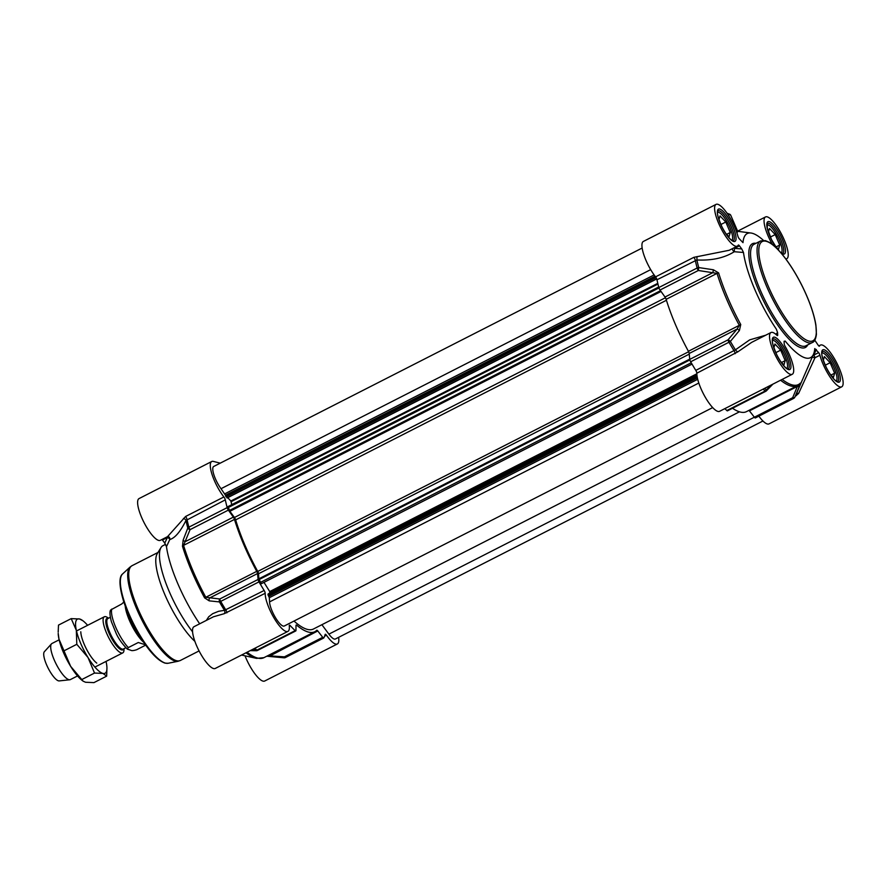 <?xml version="1.0" encoding="UTF-8"?>
<svg xmlns="http://www.w3.org/2000/svg" width="887" height="887" viewBox="0 0 887 887"><rect width="100%" height="100%" fill="white"/><g stroke="black" fill="none" stroke-linecap="round" stroke-linejoin="round"><path stroke-width="1.33" d="M823.313 360.333L824.4 356.585L830.143 362.716L834.634 373.194L833.381 377.54L829.91 373.837M834.634 373.194L831.019 375.035M830.143 362.716L825.232 365.222M836.463 381.166A16.465 4.535 63 0 0 836.563 380.856L836.829 379.902A15.7 4.324 -117 0 1 836.153 380.978M821.894 353.015A15.7 4.324 -117 0 1 822.859 353.004A15.7 4.324 -117 0 1 823.158 353.093L822.227 352.749A16.465 4.535 63 0 0 821.927 352.66M823.158 353.093A15.7 4.324 -117 0 1 832.749 365.1A15.7 4.324 -117 0 1 836.829 379.902M773.874 347.771L774.95 344.023L780.704 350.154L785.195 360.632L783.931 364.978L780.46 361.275M785.195 360.632L781.58 362.461M780.704 350.154L775.781 352.66M787.013 368.593A16.465 4.535 63 0 0 787.113 368.293L787.379 367.34A15.7 4.324 -117 0 1 786.714 368.415M772.455 340.453A15.7 4.324 -117 0 1 773.42 340.442A15.7 4.324 -117 0 1 773.719 340.53L772.788 340.187A16.465 4.535 63 0 0 772.477 340.087M773.719 340.53A15.7 4.324 -117 0 1 783.299 352.538A15.7 4.324 -117 0 1 787.379 367.34M768.397 232.194L769.484 228.458L775.227 234.578L779.717 245.056L778.453 249.402L774.994 245.71M779.717 245.056L776.103 246.896M775.227 234.578L770.315 237.084M781.536 253.028A16.465 4.535 63 0 0 781.647 252.717L781.913 251.764A15.7 4.324 -117 0 1 781.236 252.839M766.978 224.877A15.7 4.324 -117 0 1 767.942 224.866A15.7 4.324 -117 0 1 768.242 224.965L767.31 224.622A16.465 4.535 63 0 0 767 224.522M768.242 224.965A15.7 4.324 -117 0 1 777.821 236.962A15.7 4.324 -117 0 1 781.913 251.764M718.958 219.632L720.033 215.896L725.777 222.016L730.267 232.494L729.014 236.84L725.544 233.137M730.267 232.494L726.664 234.334M725.777 222.016L720.865 224.522M732.097 240.466A16.465 4.535 63 0 0 732.196 240.155L732.462 239.202A15.7 4.324 -117 0 1 731.797 240.277M717.539 212.315A15.7 4.324 -117 0 1 718.503 212.303A15.7 4.324 -117 0 1 718.803 212.403L717.871 212.06A16.465 4.535 63 0 0 717.561 211.96M718.803 212.403A15.7 4.324 -117 0 1 728.382 224.4A15.7 4.324 -117 0 1 732.462 239.202M758.851 416.158A23.428 6.453 63 0 0 769.029 423.886L841.696 386.832A23.428 6.453 -117 0 1 830.487 377.651A23.428 6.453 -117 0 1 819.921 355.221A2.528 0.699 63 0 0 818.646 352.605L813.734 355.11A2.528 1.33 24.9 0 0 813.168 354.988M765.725 335.197L749.67 339.876L735.412 349.844A99.521 27.43 -117 0 1 730.367 341.417L739.403 330.529A2.528 0.776 -140.2 0 0 737.13 329.033L728.061 339.843A2.528 0.699 63 0 0 728.959 342.249L730.367 341.417A2.528 0.754 -139.8 0 0 728.061 339.843L689.753 359.379A2.528 0.699 63 0 0 690.663 361.785A100.054 27.575 63 0 0 695.807 370.389A2.528 0.699 -117 0 1 696.849 373.205A23.428 6.453 63 0 0 705.852 398.196A23.428 6.453 63 0 0 719.59 411.313L792.257 374.27A23.428 6.453 -117 0 0 785.139 346.385A2.528 0.699 63 0 1 784.219 343.857L784.097 341.307L785.195 341.074A69.652 19.204 63 0 0 813.523 354.179L795.34 396.134A99.521 27.43 -117 0 1 794.841 397.165L799.52 385.934A2.528 1.441 -157.7 0 1 797.369 386.433L792.679 397.698A2.528 0.699 63 0 0 793.677 398.396A2.528 0.699 63 0 0 793.776 398.296A2.528 2.395 -151.9 0 0 794.841 397.165A2.528 1.43 -157 0 1 792.679 397.698L754.371 417.223A2.528 0.699 63 0 0 755.38 417.932A2.528 0.699 63 0 0 755.48 417.832M754.371 417.223L749.437 410.881L797.369 386.433L799.287 384.248M780.571 380.224A88.656 24.437 63 0 0 797.391 385.679L746.477 411.635A88.656 24.437 -117 0 1 732.496 408.264M724.867 408.63A100.054 27.575 63 0 0 726.83 410.548A2.528 0.699 63 0 0 727.462 410.836L765.758 391.3A2.528 2.528 0 0 0 766.423 390.812L766.423 390.812A2.528 0.854 -135.8 0 0 766.357 389.925A2.528 1.918 133.6 0 1 765.137 391.023A2.528 0.699 63 0 0 765.758 391.3M689.753 359.379L689.188 353.481L737.13 329.033L739.314 325.318L740.745 324.531A88.123 24.293 -117 0 1 718.614 272.897L713.348 269.759L698.723 267.575A2.528 1.497 165.2 0 0 697.149 268.018A2.528 0.699 63 0 0 698.335 270.491L698.723 267.575A99.521 27.43 -117 0 1 696.894 259.969C711.895 260.7 724.357 257.951 734.292 251.72L734.536 248.349A2.528 0.699 63 0 0 734.059 247.806M713.348 269.759L712.937 272.597L665.006 297.045L660.028 290.027L698.335 270.491L717.051 273.373A88.656 24.437 63 0 0 739.314 325.318L688.401 351.274A2.528 0.699 -117 0 1 689.188 353.481M688.401 351.274A88.656 24.437 -117 0 1 666.137 299.329L717.051 273.373A2.528 1.319 163 0 1 718.614 272.897M665.006 297.045A2.528 0.699 -117 0 1 666.137 299.329M739.448 245.843L741.754 248.948A17890.69 14679.052 177.3 0 0 734.536 248.349L739.448 245.843A2.528 0.699 63 0 0 738.372 245.034A2.528 0.699 63 0 0 738.272 245.134A23.428 6.453 -117 0 1 737.341 246.131A23.428 6.453 -117 0 1 720.943 228.192A23.428 6.453 -117 0 1 716.053 204.387L643.385 241.43A23.428 6.453 63 0 0 644.051 255.389A23.428 6.453 63 0 0 655.56 276.866A2.528 0.699 -117 0 1 656.968 279.771A100.054 27.575 63 0 0 658.841 287.543A2.528 0.699 63 0 0 660.028 290.027M737.407 230.808L736.543 231.806M736.897 232.849L737.895 231.341L750.945 233.015A69.652 19.204 63 0 0 742.996 242.639L739.104 238.603A2.528 0.699 63 0 1 737.829 235.997A23.428 6.453 -117 0 0 727.273 213.567A23.428 6.453 -117 0 0 716.053 204.387M737.341 246.131L729.236 250.267L693.867 257.33L655.56 276.866M732.54 248.571A2.528 1.719 -130.5 0 0 734.292 251.72A16205.157 6606.786 2.4 0 1 743.472 252.473L741.754 248.948M743.472 252.473A69.652 19.204 63 0 0 776.302 329.088L777.566 332.503L777.688 335.053L777.045 335.386M792.257 374.27A23.428 6.453 -117 0 1 775.859 356.33A23.428 6.453 -117 0 1 770.969 332.525A23.428 6.453 -117 0 1 776.89 335.253A2.528 0.699 63 0 0 777.533 335.552A2.528 0.699 63 0 0 777.688 335.053M785.195 341.074L784.097 341.307M813.523 354.179A69.652 19.204 63 0 0 814.754 348.58L818.646 352.605M814.776 340.198L818.302 345.376A2.528 0.699 63 0 0 819.388 346.185A2.528 0.699 63 0 0 819.488 346.085A23.428 6.453 -117 0 1 820.42 345.087A23.428 6.453 -117 0 1 836.807 363.027A23.428 6.453 -117 0 1 841.696 386.832M772.355 244.402A23.428 6.453 -117 0 1 765.492 216.949A23.428 6.453 -117 0 1 781.89 234.889A23.428 6.453 -117 0 1 786.78 258.694A23.428 6.453 -117 0 1 785.782 258.904M763.397 240.344A69.652 19.204 63 0 0 750.945 233.015M812.304 356.995A2.528 0.965 -164.1 0 0 814.998 357.727A2.528 0.699 63 0 0 813.734 355.11A17890.69 14679.052 177.3 0 0 816.339 349.5M795.329 396.167L798.577 393.529L814.998 357.727L819.921 355.221M796.526 393.418A2.528 1.175 -156.2 0 1 798.577 393.529M799.52 385.934L800.362 383.117A88.123 24.293 -117 0 1 782.146 379.414M771.147 385.025L766.357 389.925A99.521 27.43 -117 0 1 764.694 388.318M696.849 373.205L737.829 351.84A2.528 0.809 -132.8 0 1 735.412 349.844L695.807 370.389M737.829 351.84L751.688 342.349M739.403 330.529L740.745 324.531M656.968 279.771L696.894 259.969L697.016 256.598M295.992 625.546L296.679 625.202A2.528 0.699 63 0 0 296.158 625.013A2.528 0.699 63 0 0 296.003 625.424L295.959 630.513A2.528 0.699 -117 0 1 295.792 630.923A2.528 0.699 -117 0 1 295.171 630.635A100.054 27.575 -117 0 1 290.193 625.579A2.528 0.699 63 0 0 289.428 625.169A2.528 0.699 63 0 0 289.284 625.778A23.428 6.453 -117 0 1 287.931 631.4A23.428 6.453 -117 0 1 274.194 618.272A23.428 6.453 -117 0 1 265.191 593.292A2.528 0.699 63 0 0 264.149 590.476A100.054 27.575 -117 0 1 258.993 581.861A2.528 0.699 -117 0 1 258.095 579.455L219.788 598.991A2.528 1.818 95.2 0 0 219.444 601.918L220.697 601.397A2.528 0.699 -117 0 1 219.788 598.991L205.828 597.317A88.656 24.437 -117 0 1 183.565 545.372L190.062 529.639A2.528 0.699 -117 0 1 188.876 527.166A2.528 1.497 165.2 0 0 187.8 528.075A2.528 1.264 21.7 0 0 190.062 529.639L228.369 510.114A2.528 0.699 -117 0 1 227.183 507.63A100.054 27.575 -117 0 1 225.309 499.858A2.528 0.699 63 0 0 223.901 496.953A23.428 6.453 -117 0 1 212.392 475.476A23.428 6.453 -117 0 1 211.727 461.517A23.428 6.453 -117 0 1 213.379 461.417L220.242 463.158M296.679 625.202A88.656 24.437 63 0 0 314.818 631.721A88.656 24.437 63 0 0 316.714 630.291A2.528 0.699 63 0 1 316.77 630.258A2.528 0.699 63 0 1 317.779 630.956L322.713 637.309L284.417 656.835L284.017 657.81A2.528 2.528 0 0 0 285.414 657.544A2.528 0.699 -117 0 1 284.417 656.835L267.708 655.748M338.601 637.354A23.428 6.453 -117 0 1 337.37 643.962A23.428 6.453 -117 0 1 326.46 635.225A2.528 0.699 63 0 0 325.285 634.283A2.528 0.699 63 0 0 325.152 634.46A100.054 27.575 -117 0 1 323.81 637.908A2.528 0.699 -117 0 1 323.722 638.008A2.528 0.699 -117 0 1 322.713 637.309M228.369 510.114L233.336 517.132L185.405 541.569A2.528 1.275 21 0 1 183.154 540.072L182.478 546.248A88.123 24.293 63 0 0 204.609 597.882L209.21 600.854L219.444 601.918A99.521 27.43 63 0 0 224.489 610.345L218.612 611.287L212.725 613.66L208.711 616.775L206.349 620.401M182.478 546.248A2.528 1.319 163 0 1 183.565 545.372L234.478 519.416A2.528 0.699 63 0 0 233.336 517.132M234.478 519.416A88.656 24.437 63 0 0 256.742 571.361L204.609 597.882M209.21 600.854A2.528 1.829 95.9 0 1 209.587 598.004L257.529 573.556A2.528 0.699 63 0 0 256.742 571.361M257.529 573.556L258.095 579.455M245.034 655.815A23.428 6.453 63 0 0 264.703 681.016L337.37 643.962M213.002 617.008L193.976 626.71A23.428 6.453 63 0 0 198.865 650.515A23.428 6.453 63 0 0 215.264 668.454L287.931 631.4M166.9 536.979A2.528 0.699 -117 0 1 167.366 537.522A17890.69 14679.052 177.3 0 0 164.76 543.132L166.468 546.658A69.652 19.204 -117 0 0 199.309 623.273L199.642 623.816M164.76 543.132L162.454 540.028L167.366 537.522A2.528 1.33 -155.1 0 1 169.783 539.54A2.528 2.417 97.8 0 0 167.887 536.469M211.727 461.517L139.059 498.572A23.428 6.453 63 0 0 143.949 522.376A23.428 6.453 63 0 0 160.347 540.316L168.441 536.192M192.568 631.799A56.99 15.711 -117 0 1 161.024 547.534A56.99 15.711 -117 0 1 162.975 545.66L165.547 544.352M166.468 546.658A16205.157 9448.047 -38.6 0 1 169.783 539.54C175.016 538.021 180.405 531.657 185.971 520.469L225.309 499.858M223.901 496.953L185.594 516.478L167.721 536.447M183.154 540.072L187.8 528.075A99.521 27.43 63 0 1 185.971 520.469A2.528 1.475 26.4 0 0 183.432 518.452M264.149 590.476L224.489 610.345A2.528 1.907 86.1 0 1 224.256 613.682L265.191 593.292M213.401 616.798L224.256 613.682M250.223 650.626L256.265 650.725A2.528 2.528 0 0 0 257.496 650.448A2.528 0.699 -117 0 1 256.864 650.16A2.528 1.918 133.6 0 1 255.434 650.426A2.528 1.929 90.7 0 0 256.31 650.725A2.528 1.929 90.7 0 0 256.321 650.725A2.528 1.929 90.7 0 0 257.23 650.426M317.779 630.956L269.326 656.258M253.771 648.818A99.521 27.43 63 0 0 255.434 650.426L250.711 650.371M194.885 641.356A53.187 14.658 -117 0 1 164.893 594.733A53.187 14.658 -117 0 1 157.243 553.665L161.024 547.534M692.004 364.08L261.299 583.735L258.827 578.834L258.549 573.734A2.528 0.699 63 0 0 257.74 571.439A85.618 23.594 -117 0 1 235.643 519.893A2.528 0.699 63 0 0 234.434 517.487L229.877 511.3L228.037 506.566L658.697 286.989M269.659 593.115L269.715 591.585L263.993 582.36M268.162 593.902L696.949 375.256L268.162 593.902L267.952 594.667L697.027 375.9M712.693 407.588L284.283 626.011A15.201 4.191 -117 0 1 275.657 617.962A15.201 4.191 -117 0 1 269.537 601.907L269.338 597.716L267.952 594.667M739.448 411.812L313.433 629.016A85.618 23.594 -117 0 1 293.996 621.055M762.964 420.992L335.386 638.995A15.201 4.191 -117 0 1 328.9 634.138L321.892 624.703M227.172 497.784L221.018 488.704A15.201 4.191 -117 0 1 213.978 475.066A15.201 4.191 -117 0 1 213.712 466.484L642.155 248.038M231.806 504.636L230.842 501.022L227.726 497.662M124.003 648.696L124.014 649.24A20.268 5.588 -117 0 1 122.75 652.887A20.268 5.588 -117 0 1 121.331 652.976A20.268 5.588 -117 0 1 107.515 635.214A20.268 5.588 -117 0 1 104.344 616.775A20.268 5.588 -117 0 1 105.775 616.687A20.268 5.588 -117 0 1 108.037 617.895L108.469 618.228M145.69 645.126L136.665 649.727C133.527 650.714 131.531 650.87 130.688 650.193L127.34 649.129L128.305 647.599L138.283 642.51L145.435 644.771M123.847 602.029L121.763 603.958L110.664 609.979C109.533 611.465 109.788 615.39 111.407 621.743L116.264 633.595C118.614 638.784 122.306 643.962 127.34 649.129M143.749 642.343A24.692 6.808 -117 0 1 125.211 605.976M141.488 638.906A25.335 6.985 -117 0 1 126.664 609.812M77.546 675.938L70.35 679.597A20.268 5.588 -117 0 1 69.785 679.764A20.268 5.588 -117 0 1 68.92 679.686A20.268 5.588 -117 0 1 55.571 662.877A20.268 5.588 -117 0 1 51.479 643.862A20.268 5.588 -117 0 1 51.945 643.496L59.13 639.826M69.785 679.764L59.229 680.906A16.465 4.535 -117 0 1 58.531 680.85A16.465 4.535 -117 0 1 47.676 667.19A16.465 4.535 -117 0 1 44.35 651.734L51.479 643.862M80.795 631.788A20.268 5.588 63 0 0 86.283 648.73A20.268 5.588 63 0 0 96.772 663.121M87.613 625.313A30.391 8.382 63 0 0 82.979 620.8A30.391 8.382 63 0 0 79.586 618.982A30.391 8.382 63 0 0 76.326 630.28A30.391 8.382 63 0 0 87.99 657.489A30.391 8.382 63 0 0 102.914 673.41A30.391 8.382 63 0 0 106.939 667.811A30.391 8.382 63 0 0 106.185 662.112A30.391 8.382 63 0 0 106.019 661.414M83.134 681.172L82.181 680.44A30.391 8.382 -117 0 1 70.638 666.337A30.391 8.382 -117 0 1 58.974 639.128A30.391 8.382 -117 0 1 58.209 633.429L58.974 639.128L70.638 666.337L83.134 681.172L85.562 682.258L93.955 682.613L106.662 676.138L102.914 673.41L94.532 673.056L87.99 657.489L76.803 644.306L76.326 630.28L71.204 618.627L79.586 618.982L82.979 620.8M106.939 667.811L106.662 676.138M71.204 618.627L58.498 625.102L58.187 632.154M76.803 644.306L64.097 650.781M94.532 673.056L81.826 679.531M808.334 342.77A56.99 15.711 63 0 0 812.359 342.515C814.399 341.861 815.752 339.144 816.417 334.344L815.907 325.097C813.956 313.421 809.177 299.972 801.56 284.738C795.506 272.852 789.075 262.752 782.267 254.414C777.633 248.792 773.386 244.801 769.528 242.439L765.392 240.621L760.58 240.965A56.99 15.711 63 0 0 769.506 292.81A56.99 15.711 63 0 0 808.334 342.77M766.168 241.286A55.726 15.356 -117 0 1 806.804 296.081A55.726 15.356 -117 0 1 808.933 341.074A55.726 15.356 -117 0 1 768.297 286.29A55.726 15.356 -117 0 1 766.168 241.286M812.359 342.515L805.851 345.83A56.99 15.711 -117 0 1 801.826 346.085A56.99 15.711 -117 0 1 762.997 296.125A56.99 15.711 -117 0 1 754.072 244.28L760.58 240.965M822.316 351.507A16.842 4.646 -117 0 1 823.513 351.429A16.842 4.646 -117 0 1 834.989 366.198A16.842 4.646 -117 0 1 837.627 381.521L836.186 381C835.853 380.966 832.084 378.439 826.407 367.706C819.61 352.117 822.437 352.815 822.116 351.806L822.316 351.507M772.876 338.945A16.842 4.646 -117 0 1 774.063 338.867A16.842 4.646 -117 0 1 785.538 353.625A16.842 4.646 -117 0 1 788.177 368.948L786.747 368.438C786.414 368.393 782.633 365.865 776.957 355.144C770.171 339.555 772.998 340.253 772.677 339.244L772.876 338.945M717.96 210.807A16.842 4.646 -117 0 1 719.146 210.729A16.842 4.646 -117 0 1 730.622 225.498A16.842 4.646 -117 0 1 733.261 240.82L731.83 240.299C731.487 240.266 727.717 237.738 722.04 227.017C715.244 211.416 718.071 212.115 717.76 211.106L717.96 210.807M777.045 248.604L771.49 239.579L767.277 228.059L767.399 223.369A16.842 4.646 -117 0 1 768.586 223.291A16.842 4.646 -117 0 1 780.061 238.06A16.842 4.646 -117 0 1 782.7 253.383L780.427 252.241M728.393 213.822A30.391 6.874 156.8 0 0 727.074 213.29M727.34 213.678A31.666 7.151 -23.2 0 1 730.744 215.253L737.685 231.307M774.661 337.182A18.106 4.989 63 0 0 779.673 360.122A18.106 4.989 63 0 0 790.505 362.883A18.106 4.989 63 0 0 774.661 337.182M719.745 209.044A18.106 4.989 63 0 0 724.757 231.995A18.106 4.989 63 0 0 735.589 234.745A18.106 4.989 63 0 0 719.745 209.044M824.112 349.744A18.106 4.989 63 0 0 829.112 372.684A18.106 4.989 63 0 0 839.945 375.445A18.106 4.989 63 0 0 824.112 349.744M755.957 243.326A58.254 16.055 63 0 0 759.072 291.235A58.254 16.055 63 0 0 801.227 347.771A58.254 16.055 63 0 0 807.724 344.866M780.992 252.895A18.106 4.989 63 0 0 783.343 241.752A18.106 4.989 63 0 0 769.184 221.606A18.106 4.989 63 0 0 767.71 230.199A18.106 4.989 63 0 0 776.69 248.249M796.426 395.613A2.528 0.699 63 0 0 795.861 394.937M797.391 385.679L799.919 383.794A2.528 2.428 -136.3 0 0 800.362 383.117M763.164 389.094A100.054 27.575 63 0 0 765.137 391.023L726.83 410.548M775.848 334.31A17890.69 8960.13 -36.6 0 0 777.566 332.503M735.157 353.68A2.528 0.699 63 0 0 734.114 350.853A100.054 27.575 63 0 1 728.959 342.249L690.663 361.785M658.841 287.543L697.149 268.018A100.054 27.575 63 0 1 695.275 260.246A2.528 0.699 63 0 0 693.867 257.33M185.594 516.478A2.528 0.699 -117 0 1 187.002 519.394A100.054 27.575 -117 0 0 188.876 527.166L227.183 507.63M226.884 612.817A2.528 0.699 -117 0 0 225.841 610.001A100.054 27.575 -117 0 1 220.697 601.397L258.993 581.861M295.171 630.635L256.864 650.16A100.054 27.575 -117 0 1 254.902 648.242M285.514 657.444A2.528 0.699 -117 0 1 285.414 657.544L323.722 638.008M324.598 636.179L326.46 635.225M246.009 652.777A88.123 24.293 63 0 0 256.531 658.376L263.905 657.677A88.656 24.437 -117 0 1 247.085 652.222M289.306 626.022L290.193 625.579M162.243 661.68A49.051 13.516 -117 0 1 133.438 624.692A49.051 13.516 -117 0 1 120.41 579.643M199.076 650.925L180.338 660.482A53.187 14.658 -117 0 1 176.591 660.726A53.187 14.658 -117 0 1 140.346 614.103A53.187 14.658 -117 0 1 132.008 565.706L157.986 552.468M168.109 663.276L165.082 663.143C157.853 660.704 149.482 651.812 139.98 636.489C132.906 624.825 127.462 613.105 123.626 601.331C118.06 582.914 119.834 576.007 122.572 573.967A50.282 13.859 -117 0 0 132.152 620.822A50.282 13.859 -117 0 0 165.581 663.154A50.282 13.859 -117 0 0 168.109 663.276L178.065 661.27A53.02 14.613 -117 0 1 175.393 661.137A53.02 14.613 -117 0 1 140.146 616.498A53.02 14.613 -117 0 1 130.034 567.081L132.008 565.706M229.877 511.3L661.048 291.468M234.434 517.487L665.438 297.744M235.643 519.893L666.425 300.261M257.74 571.439L688.634 351.74M258.549 573.734L689.254 354.135M258.827 578.834L689.731 359.135M259.037 579.599L689.864 359.945M260.279 582.504L691.239 362.772M269.715 591.585L696.849 373.793M269.914 592.183L696.883 374.491M268.151 595.277L697.127 376.554M268.816 596.352L697.37 377.851M269.338 597.716L697.703 379.303M269.537 601.907L698.812 383.04M328.9 634.138L754.36 417.212M221.018 488.704L650.681 269.637M224.81 493.815L654.107 274.926M225.464 495.212L655.038 276.19M225.675 496.166L655.626 276.955M225.997 496.798L656.025 277.553M226.994 497.873L656.668 278.806M230.842 501.022L657.777 283.341M231.163 501.654L657.954 284.051M228.17 507.575L658.963 287.931M660.493 290.681L229.411 510.48M125.876 647.732L123.382 649.007A17.097 4.712 -117 0 1 122.173 649.084A17.097 4.712 -117 0 1 110.531 634.094A17.097 4.712 -117 0 1 107.848 618.549L110.343 617.274M108.125 618.405A17.607 4.856 63 0 0 108.114 618.394A17.607 4.856 63 0 0 108.779 632.608A17.607 4.856 63 0 0 121.619 649.916A17.607 4.856 63 0 0 123.659 648.863M128.305 647.599A24.692 6.808 -117 0 1 115.698 627.22A24.692 6.808 -117 0 1 111.784 609.047M726.885 213.024L730.744 215.253M785.949 259.126L786.78 258.694M737.64 231.152L765.492 216.949M755.38 417.932L793.677 398.396A2.528 2.528 0 0 0 794.763 397.332L795.34 396.134M766.435 390.801L772.91 384.126M818.779 345.919L820.42 345.087M751.732 342.327L770.969 332.525M266.776 656.214L284.028 657.81M257.496 650.448L295.792 630.923M241.552 655.049L256.531 658.376M178.065 661.27L180.338 660.482M122.572 573.967L130.034 567.081M314.818 631.721L263.905 657.677M692.026 364.125L261.299 583.735M656.713 278.939L227.15 497.962M104.344 616.775L76.482 630.979M122.75 652.887L94.898 667.091"/></g></svg>
